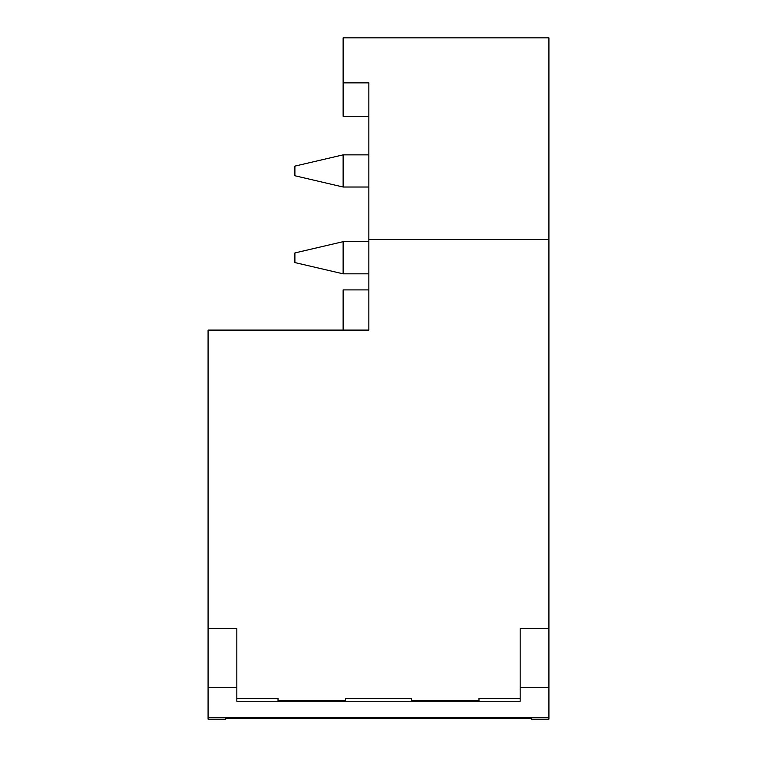 <?xml version="1.0" encoding="UTF-8"?>
<svg xmlns="http://www.w3.org/2000/svg" width="757" height="757" viewBox="0 0 757 757"><rect width="100%" height="100%" fill="white"/><g stroke="black" fill="none" stroke-linecap="round" stroke-linejoin="round"><path stroke-width="1.14" d="M548.92 239.581L368.858 239.581L368.858 82.863L343.129 82.863L343.129 37.85L548.92 37.85L548.92 687.687L520.163 687.687L520.163 628.651L548.92 628.651M548.92 717.655L548.92 719.15L531.234 719.15L531.234 718.393L225.766 718.393L225.766 719.15L208.08 719.15L208.08 717.655L548.92 717.655L548.92 687.687M368.858 239.581L368.858 330.099L208.08 330.099L208.08 628.651L236.837 628.651L236.837 687.687L208.08 687.687L208.08 717.655M278.018 698.266L278.018 700.537L278.018 698.266L236.837 698.266M345.542 700.537L345.542 698.266L345.542 700.537L278.018 700.537M411.458 698.266L411.458 700.537L411.458 698.266L345.542 698.266M478.982 700.537L478.982 698.266L478.982 700.537L411.458 700.537M520.163 698.266L478.982 698.266M236.837 687.687L236.837 701.266L520.163 701.266L520.163 687.687M343.129 330.099L343.129 289.903L368.858 289.903M343.129 82.863L343.129 116.275L368.858 116.275M208.08 628.651L208.08 687.687M343.129 273.826L343.129 241.672L294.899 252.933L294.899 262.575L343.129 273.826L368.858 273.826M343.129 241.672L368.858 241.672M343.129 187.017L343.129 154.863L294.899 166.114L294.899 175.756L343.129 187.017L368.858 187.017M343.129 154.863L368.858 154.863"/></g></svg>
